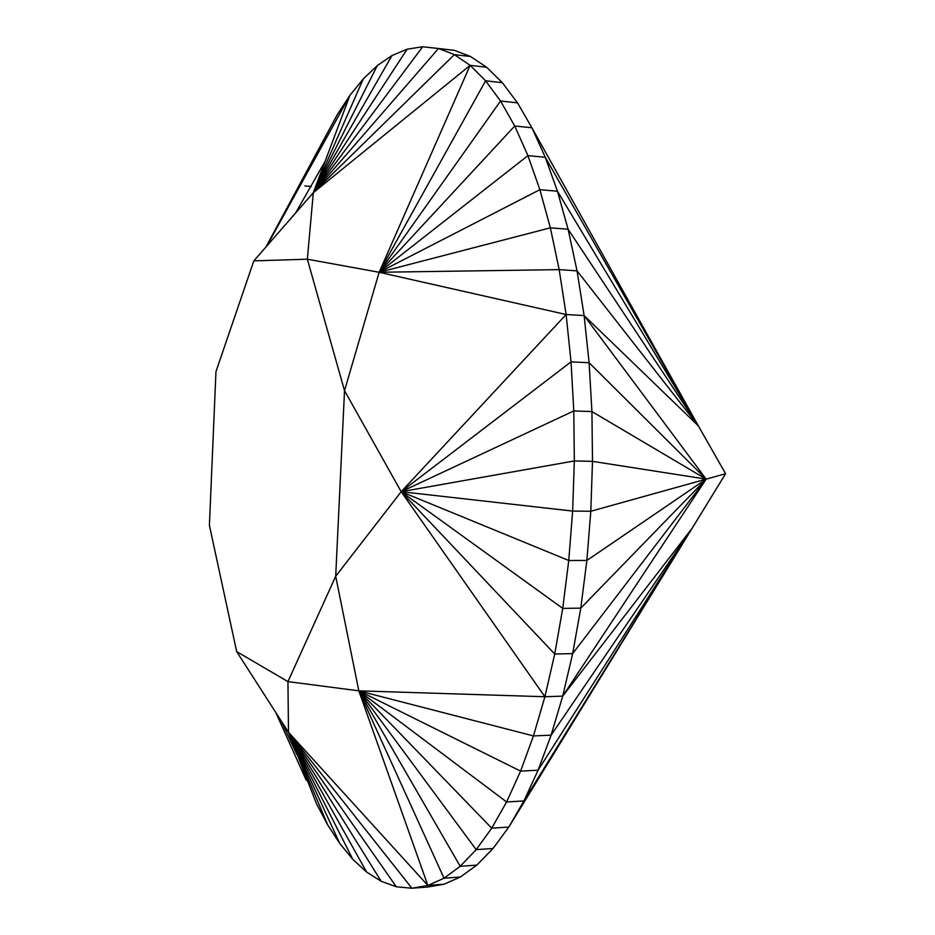<?xml version="1.0" encoding="UTF-8"?>
<svg xmlns="http://www.w3.org/2000/svg" width="935" height="935" viewBox="0 0 935 935"><rect width="100%" height="100%" fill="white"/><g stroke="black" fill="none" stroke-linecap="round" stroke-linejoin="round"><path stroke-width="1.4" d="M566.119 314.522L584.106 315.562L589.108 362.71L571.028 361.868L566.119 314.522L559.177 269.631L550.364 227.836L539.869 189.688L527.913 155.631L514.717 126.003L500.541 101.027L485.592 80.796L470.13 65.356L486.621 67.25L502.317 82.666L485.592 80.796L502.317 82.666L517.487 102.85L500.541 101.027L517.487 102.85L531.898 127.756L514.717 126.003L531.898 127.756L545.292 157.29L527.913 155.631L545.292 157.29L557.435 191.219L539.869 189.688L557.435 191.219L568.094 229.227L550.364 227.836L568.094 229.227L577.047 270.858L559.177 269.631L577.047 270.858L584.106 315.562L566.119 314.522L401.185 491.705L571.028 361.868L589.108 362.71L591.925 411.564L573.786 410.944L571.028 361.868L566.119 314.522L379.142 272.272L485.592 80.796L470.13 65.356L454.363 54.627L438.492 48.491L422.702 46.75L407.146 49.193L391.987 55.539L377.331 65.543L363.294 78.891L349.959 95.3L337.383 114.479L265.972 246.957L337.383 114.479L349.959 95.3L313.318 192.692L363.294 78.891L349.959 95.3L266.884 245.917L349.959 95.3L313.318 192.692L377.331 65.543L363.294 78.891L313.318 192.692L391.987 55.539L377.331 65.543L313.318 192.692L407.146 49.193L391.987 55.539L313.318 192.692L422.702 46.75L407.146 49.193L313.318 192.692L438.492 48.491L454.48 50.373L422.702 46.75L313.318 192.692L438.492 48.491L454.363 54.627L470.597 56.532L454.363 54.627L313.318 192.692L454.363 54.627L470.13 65.356L379.142 272.272L500.541 101.027L485.592 80.796L379.142 272.272L514.717 126.003L500.541 101.027L379.142 272.272L527.913 155.631L514.717 126.003L379.142 272.272L539.869 189.688L527.913 155.631L379.142 272.272L550.364 227.836L539.869 189.688L379.142 272.272L550.364 227.836L559.177 269.631L379.142 272.272L559.177 269.631L566.119 314.522L379.142 272.272L344.524 390.655L401.185 491.705L573.786 410.944L591.925 411.564L592.498 461.352L574.335 460.943L573.786 410.944L571.028 361.868L401.185 491.705L574.335 460.943L592.498 461.352L590.803 511.258L572.641 511.071L574.335 460.943L573.786 410.944L401.185 491.705L572.641 511.071L590.803 511.258L586.864 560.451L568.749 560.486L572.641 511.071L574.335 460.943L401.185 491.705L568.749 560.486L586.864 560.451L580.775 608.147L562.73 608.381L568.749 560.486L572.641 511.071L401.185 491.705L562.73 608.381L580.775 608.147L572.676 653.588L554.724 654.033L562.73 608.381L568.749 560.486L401.185 491.705L562.73 608.381L554.724 654.033L572.676 653.588L562.718 696.119L544.895 696.739L554.724 654.033L401.185 491.705L554.724 654.033L544.895 696.739L562.718 696.119L551.112 735.155L533.441 735.927L544.895 696.739L358.818 690.836L533.441 735.927L551.112 735.155L538.104 770.206L520.596 771.118L533.441 735.927L544.895 696.739L401.185 491.705L335.7 576.252L358.818 690.836L520.596 771.118L538.104 770.206L523.916 800.933L506.606 801.961L520.596 771.118L533.441 735.927L358.818 690.836L506.606 801.961L523.916 800.933L508.815 827.066L491.716 828.188L506.606 801.961L520.596 771.118L358.818 690.836L491.716 828.188L508.815 827.066L493.049 848.466L476.172 849.646L491.716 828.188L506.606 801.961L358.818 690.836L476.172 849.646L493.049 848.466L476.838 865.097L460.207 866.313L476.172 849.646L491.716 828.188L358.818 690.836L460.207 866.313L476.838 865.097L460.429 876.972L444.031 878.222L460.207 866.313L476.172 849.646L358.818 690.836L460.207 866.313L444.031 878.222L460.429 876.972L444.031 884.218L427.879 885.468L444.031 878.222L358.818 690.836L444.031 878.222L427.879 885.468L358.818 690.836L287.945 681.615L288.494 732.28L427.879 885.468L358.818 690.836L544.895 696.739L401.185 491.705L566.119 314.522M454.48 50.373L470.597 56.532L486.621 67.25L470.13 65.356L313.318 192.692L307.346 259.205L379.142 272.272L470.13 65.356L313.318 192.692L307.346 259.205L379.142 272.272L344.524 390.655L401.185 491.705L335.7 576.252L358.818 690.836L287.945 681.615L288.494 732.28L236.66 651.578L287.945 681.615L335.7 576.252L344.524 390.655L307.346 259.205L253.829 260.877L313.318 192.692L253.829 260.877L215.962 371.639L209.405 525.306L236.66 651.578L287.945 681.615L335.7 576.252L344.524 390.655L307.346 259.205L253.829 260.877L215.962 371.639L209.405 525.306L236.66 651.578L288.494 732.28L411.903 888.25L427.879 885.468L288.494 732.28L396.288 886.766L411.903 888.25L288.494 732.28L381.176 881.284L396.288 886.766L288.494 732.28L366.66 872.074L381.176 881.284L288.494 732.28L352.869 859.429L366.66 872.074L288.494 732.28L339.873 843.639L352.869 859.429L288.494 732.28L339.873 843.639L327.741 824.997L288.494 732.28L327.741 824.997L316.521 803.784L288.494 732.28L316.521 803.784L327.741 824.997L339.873 843.639L352.869 859.429L366.66 872.074L381.176 881.284L396.288 886.766L411.903 888.25L427.879 885.468L444.031 884.218L460.429 876.972L476.838 865.097L493.049 848.466L508.815 827.066L523.916 800.933L538.104 770.206L551.112 735.155L562.718 696.119L572.676 653.588L580.775 608.147L586.864 560.451L590.803 511.258L592.498 461.352L591.925 411.564L589.108 362.71L584.106 315.562L577.047 270.858L568.094 229.227L557.435 191.219L545.292 157.29L531.898 127.756L517.487 102.85L502.317 82.666L486.621 67.25L470.597 56.532L454.48 50.373M304.845 185.936L311.308 186.474M698.351 425.881L531.898 127.756L698.351 425.881L545.292 157.29L698.351 425.881L557.435 191.219L698.351 425.881L568.094 229.227L698.351 425.881L577.047 270.858L698.351 425.881L584.106 315.562L706.159 479.129L589.108 362.71L706.159 479.129L591.925 411.564L706.159 479.129L592.498 461.352L706.159 479.129L590.803 511.258L706.159 479.129L586.864 560.451L706.159 479.129L580.775 608.147L706.159 479.129L572.676 653.588L706.159 479.129L562.718 696.119L692.145 528.252L551.112 735.155L692.145 528.252L538.104 770.206L692.145 528.252L523.916 800.933L692.145 528.252L508.815 827.066L725.595 473.706L698.351 425.881L725.595 473.706L706.159 479.129L725.595 473.706L692.145 528.252L562.718 696.119L706.159 479.129L584.106 315.562L698.351 425.881M427.809 887.011L444.031 884.218L427.809 887.011L411.903 888.25L427.809 887.011M265.949 246.992L325.649 136.159L265.949 246.992M306.248 780.269L275.848 712.61M296.968 754.744L281.248 721.002M295.577 213.028L325.17 161.182"/></g></svg>
